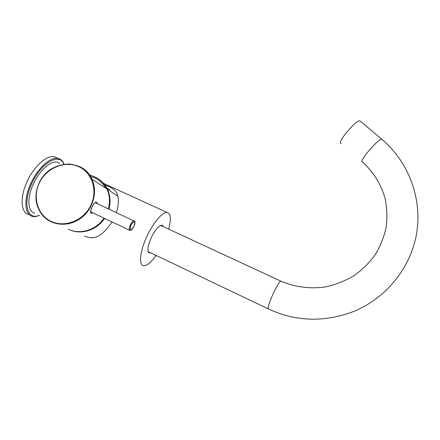 <?xml version="1.0" encoding="UTF-8"?>
<svg xmlns="http://www.w3.org/2000/svg" width="440" height="440" viewBox="0 0 440 440"><rect width="100%" height="100%" fill="white"/><g stroke="black" fill="none" stroke-linecap="round" stroke-linejoin="round"><path stroke-width="0.66" d="M98.516 179.042C102.394 181.605 105.364 185.031 107.426 189.321C110.259 195.492 110.759 202.076 108.928 209.066M104.605 218.416C96.916 230.115 81.197 235.169 69.597 229.768M104.841 185.009L109.346 186.714C114.356 189.151 117.15 192.274 117.733 196.086C118.927 200.266 118.476 205.755 116.397 212.553M112.079 221.936C102.767 235.274 95.326 240.801 84.546 236.121M157.564 256.234L153.72 254.403L155.782 255.228M148.775 252.049L148.071 251.339M162.41 226.221L161.898 225.671L160.413 225.555L161.838 225.957M360.613 121.385L359.893 120.78C355.471 120.076 335.836 144.106 341.198 143.561M150.629 252.824L148.935 252.78C146.977 250.536 147.889 245.212 151.673 236.814C154.974 230.362 158.048 226.545 160.897 225.352C162.019 225.027 162.784 225.434 163.18 226.578M156.123 255.415C151.173 262.301 147.037 265.755 143.726 265.782C138.776 265.557 139.623 252.923 145.987 238.409C152.284 223.889 162.162 211.926 166.996 212.421C170.808 213.301 171.364 218.873 168.663 229.119M34.776 213.169C27.913 211.926 26.774 198.907 32.868 185.059C38.874 171.188 50.281 160.661 57.057 162.113L59.796 163.367M110.127 189.673L106.843 188.166M160.897 225.352L160.314 225.588M148.032 251.246L148.77 252.258L149.853 252.456M28.93 214.61C21.076 213.153 19.668 198.374 26.598 182.628C33.418 166.864 46.459 154.996 54.208 156.679L57.365 158.12M90.547 176.572L94.32 177.59C99.143 179.839 102.872 183.326 105.507 188.062M89.359 174.79L94.688 176.864C100.128 179.41 104.187 183.441 106.876 188.958C109.72 195.168 110.215 201.779 108.367 208.802M104.027 218.141C96.146 230.126 79.893 235.076 68.228 229.157M92.796 212.845C86.24 216.37 96.107 196.482 97.284 203.632M268.339 309.023C267.652 307.648 269.231 302.605 273.075 293.887C276.623 286.347 279.18 282.09 280.753 281.105L160.908 225.522M382.311 139.673L381.722 139.172C377.784 138.908 357.627 162.954 362.543 161.964C373.318 171.826 381.139 184.426 385.099 198.523C387.019 208.115 387.354 217.8 386.106 227.573C383.939 237.226 380.27 246.334 375.095 254.909C369.122 262.999 361.993 270.001 353.694 275.908C344.872 281.055 335.44 284.73 325.408 286.93C310.161 289.113 294.707 287.084 280.753 281.105M39.248 215.331C26.945 220.682 22.385 202.615 32.373 182.309C42.136 161.937 59.774 152.763 63.855 164.28M39.485 215.446C36.278 216.623 33.974 216.931 32.571 216.376C24.789 214.957 23.452 200.189 30.388 184.421C37.224 168.63 50.204 156.706 57.888 158.356L61.864 160.589M95.139 202.631L134.712 221.331C134.684 221.43 135.773 221.815 133.832 226.573C130.273 232.106 130.84 229.796 129.965 230.368C127.435 230.45 131.736 220.396 134.062 220.803L134.635 221.221M133.826 226.567C130.168 231.545 129.217 231.011 130.977 224.956C134.651 219.995 135.597 220.534 133.826 226.567M90.558 205.854C83.199 220.737 64.41 227.997 50.886 221.293C37.246 214.803 32.225 196.383 39.782 182.039C47.146 167.596 65.241 160.407 78.771 166.666C92.4 172.706 98.115 191.059 90.558 205.854M39.622 181.979C49.924 160.012 82.984 157.933 91.927 179.146C97.933 191.757 93.132 209.193 80.96 218.141C68.86 227.2 51.821 225.973 42.773 215.617C34.914 205.629 33.864 194.414 39.622 181.979M107.426 189.321L117.733 196.086M268.18 308.836L157.608 256.152M153.764 254.32L149.281 252.186M359.893 120.78L381.722 139.172C407.841 161.15 422.043 196.845 416.873 231.764C411.609 266.635 386.82 297.985 353.54 311.514C324.467 322.52 296.148 321.69 268.582 309.029M166.996 212.421L103.516 183.376M149.43 252.472L148.247 251.911M148.77 252.258L148.935 252.78M64.064 164.252C62.926 161.068 60.863 159.104 57.888 158.356L54.208 156.679M129.542 230.17L90.585 211.805M42.773 215.617C34.887 205.618 33.825 194.398 39.584 181.951C45.056 171.111 54.675 165.127 68.442 164.005C82.808 165.446 87.857 171.688 91.927 179.146L106.876 188.958M90.684 212.256L91.256 212.526M95.574 202.428L95.486 202.477C95.508 202.697 95.09 201.427 91.911 207.383C89.474 213.796 91.361 212.46 91.086 212.575L91.262 212.526"/></g></svg>
